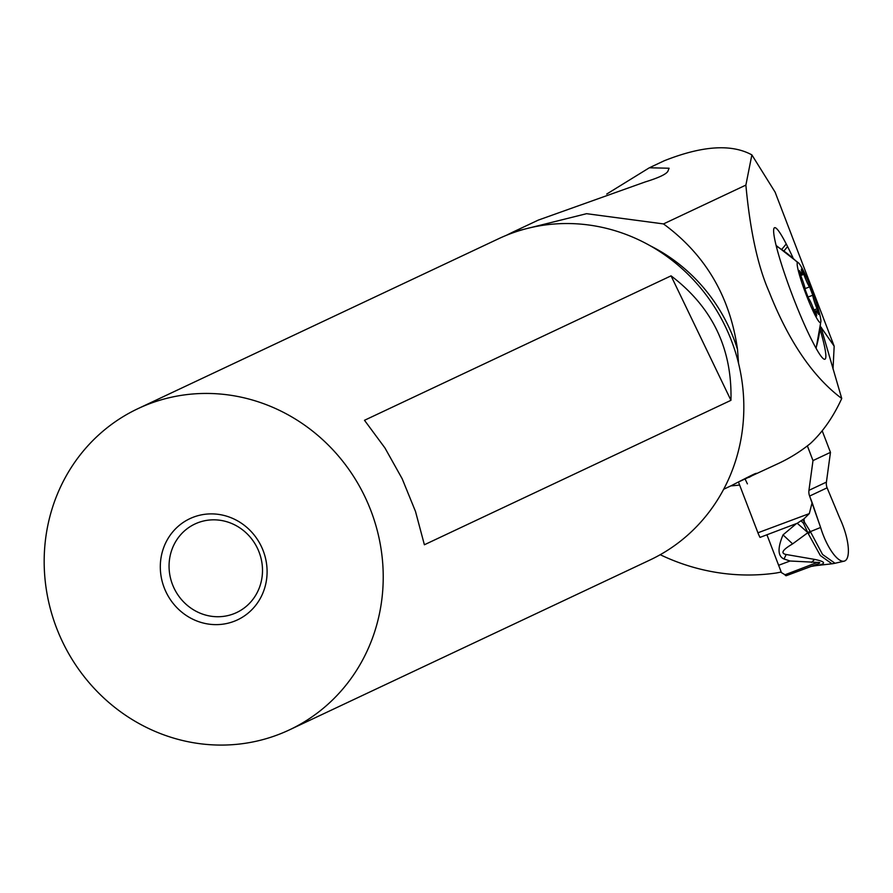 <?xml version="1.0" encoding="UTF-8"?>
<svg xmlns="http://www.w3.org/2000/svg" width="893" height="893" viewBox="0 0 893 893"><rect width="100%" height="100%" fill="white"/><g stroke="black" fill="none" stroke-linecap="round" stroke-linejoin="round"><path stroke-width="1.34" d="M795.998 523.968L783.027 534.874L792.627 543.882L807.908 532.652L797.226 523.276L760.021 537.396A13.987 4.588 -110.5 0 1 757.923 532.786L738.478 482.075M839.866 518.409L827.097 487.824A11.185 10.56 64.8 0 1 826.416 482.108A11.185 10.56 -115.2 0 0 827.097 487.824L839.866 518.409A33.208 10.883 69.5 0 1 845.225 532.384A33.208 10.883 69.5 0 0 839.866 518.409M844.086 561.172L835.033 563.271L822.542 554.475L810.375 531.614L820.622 527.473A33.208 10.883 69.5 0 0 844.086 561.172A33.208 10.883 69.5 0 0 845.225 532.384A33.208 10.883 69.5 0 1 842.266 561.172A33.208 10.883 69.5 0 1 820.611 527.473L809.616 496.061A11.185 10.56 64.8 0 1 808.946 490.346L812.998 460.587L807.361 445.886L812.998 460.587L830.468 452.36L826.416 482.108L830.468 452.36L822.196 430.794L830.468 452.36M835.033 563.271L831.986 563.807L820.366 555.569L808.444 533.992L810.375 531.614L804.37 522.014L803.957 518.878L809.304 513.609L812.139 502.625L820.611 527.473M797.226 523.276L803.957 518.878M808.444 533.992L803.521 523.376L804.37 522.014L802.684 519.659M803.521 523.376L801.01 520.742M783.027 534.874C777.435 548.168 777.747 556.205 783.998 559.007L790.082 561.005L817.385 562.4C820.611 562.356 820.544 562.947 817.195 564.164L786.298 575.695A4.197 1.373 -110.5 0 1 784.902 574.813L817.385 562.4M792.627 543.882C782.48 549.831 780.337 553.37 786.197 554.508L783.998 559.007M786.197 554.508L814.606 559.398L811.469 562.445M780.627 572.123L784.724 574.59M817.195 564.164L786.331 575.672A4.197 1.373 -110.5 0 1 786.298 575.695M814.606 559.398C825.645 561.664 826.438 563.695 816.995 565.503L811.011 566.352M816.995 565.503L831.986 563.807M810.23 531.335L807.908 532.44L810.297 531.514M660.217 554.709A214.554 202.622 -115.2 0 0 776.184 573.016A250.274 236.355 -115.2 0 0 781.208 572.011L766.942 534.807M745.13 479.094L747.408 483.872M738.544 363.328L737.518 349.498C730.039 296.521 705.358 254.661 663.488 223.92L745.878 185.097C750.087 230.584 757.811 266.114 769.063 291.687C788.664 341.271 812.887 376.879 841.742 398.49C833.325 416.864 822.922 431.832 810.509 443.408A172.963 163.341 64.8 0 1 780.315 462.574A172.963 163.341 64.8 0 1 779.031 463.188L740.085 481.249M756.215 473.279L750.064 476.829C761.115 470.555 754.786 473.547 731.077 485.77L723.676 489.264M750.064 476.829L748.881 477.387M841.742 398.49L820.901 327.084L834.174 346.183L833.024 368.999M745.878 185.097L751.873 154.891L775.113 192.151L834.174 346.183M820.154 329.696A68.951 7.378 -110.8 0 1 822.397 337.654A68.951 7.378 -110.8 0 1 824.194 359.209A68.951 7.378 -110.8 0 1 813.255 342.979L811.916 340.367A68.951 7.378 -110.8 0 1 777.1 249.303A68.951 7.378 -110.8 0 1 774.041 228.217A68.951 7.378 -110.8 0 1 786.231 243.968L787.57 246.58A68.951 7.378 -110.8 0 1 792.906 257.608M663.488 223.92L586.578 213.684L513.017 232.013L506.242 235.372M664.303 160.74C702.3 145.682 731.49 143.74 751.873 154.891M513.017 232.013L538.278 220.113L645.148 181.96C658.699 177.785 666.29 174.202 667.908 171.233L669.091 168.23L649.334 167.784L606.738 194.049M138.013 408.626L498.618 238.721A177.573 167.694 64.8 0 1 725.674 327.184A177.573 167.694 64.8 0 1 651.31 559.364A177.573 167.694 64.8 0 1 649.981 560L289.388 729.894A177.573 167.694 -115.2 0 0 290.705 729.268A177.573 167.694 -115.2 0 0 365.07 497.088A177.573 167.694 -115.2 0 0 138.013 408.626A177.573 167.694 -115.2 0 0 136.696 409.251A177.573 167.694 -115.2 0 0 62.331 641.431A177.573 167.694 -115.2 0 0 289.388 729.894M237.951 619.653A55.924 52.821 64.8 0 1 166.131 592.215A55.924 52.821 64.8 0 1 189.45 518.866A55.924 52.821 64.8 0 1 261.269 546.304A55.924 52.821 64.8 0 1 237.951 619.653M424.387 544.763L415.502 511.455L402.174 478.748L384.939 447.951L364.489 420.29L671.056 275.848C712.29 307.136 732.26 348.627 730.954 400.321L424.387 544.763M730.954 400.321L671.056 275.848M194.562 524.18A48.936 46.213 64.8 0 1 194.92 524.012A48.936 46.213 64.8 0 1 257.497 548.391A48.936 46.213 64.8 0 1 237.002 612.375A48.936 46.213 64.8 0 1 236.634 612.553A48.936 46.213 64.8 0 1 174.068 588.174A48.936 46.213 64.8 0 1 194.562 524.18M797.516 262.52A32.159 3.438 69.2 0 0 806.111 294.545A32.159 3.438 69.2 0 0 820.533 322.563A32.159 3.438 69.2 0 0 820.89 321.469A32.159 3.438 69.2 0 0 812.239 291.319A32.159 3.438 69.2 0 0 798.677 263.044A32.159 3.438 69.2 0 0 797.516 262.52A111.859 111.178 -124.5 0 0 776.251 246.066M799.302 270.568L800.083 271.651A11.352 1.217 69.2 0 0 802.003 274.307A11.352 1.217 69.2 0 0 802.026 274.296A11.352 1.217 69.2 0 0 801.557 270.646L801.378 269.15L803.856 274.33A11.352 1.217 69.2 0 0 809.594 286.887L812.786 295.226A11.352 1.217 69.2 0 0 817.062 308.788L818.747 314.515L817.966 313.432A11.352 1.217 69.2 0 0 816.046 310.775A11.352 1.217 69.2 0 0 816.023 310.786A11.352 1.217 69.2 0 0 816.492 314.448L816.682 315.932L814.193 310.753A11.352 1.217 69.2 0 0 808.455 298.195L805.263 289.868A11.352 1.217 69.2 0 0 800.988 276.294L799.302 270.568M812.998 460.587L808.946 490.346A11.185 10.56 -115.2 0 0 809.616 496.061L812.139 502.625M809.304 513.609L757.923 532.786M778.629 565.28L790.082 561.005M826.416 482.108L808.946 490.346M809.616 496.061L827.097 487.824M739.616 485.022A184.148 173.901 64.8 0 1 730.842 485.881M821.192 328.825L821.348 327.296M737.518 349.498A166.388 157.135 -115.2 0 0 650.071 245.698M781.967 249.158L786.231 243.968M787.57 246.58L784.177 250.699M820.533 322.563A111.859 111.178 55.5 0 1 815.968 348.08M799.447 271.885L800.083 271.651M800.675 275.535L803.856 274.33M805.095 288.595L809.594 286.887M807.797 297.123L812.786 295.226M813.925 309.983L817.062 308.788M815.822 314.704L816.492 314.448M811.157 566.419L813.97 565.972M664.492 160.64L650.115 167.415M776.106 245.452L798.677 263.044M820.89 321.469L816.113 348.326M800.429 274.91L802.003 274.307M814.427 311.389L816.046 310.775"/></g></svg>

